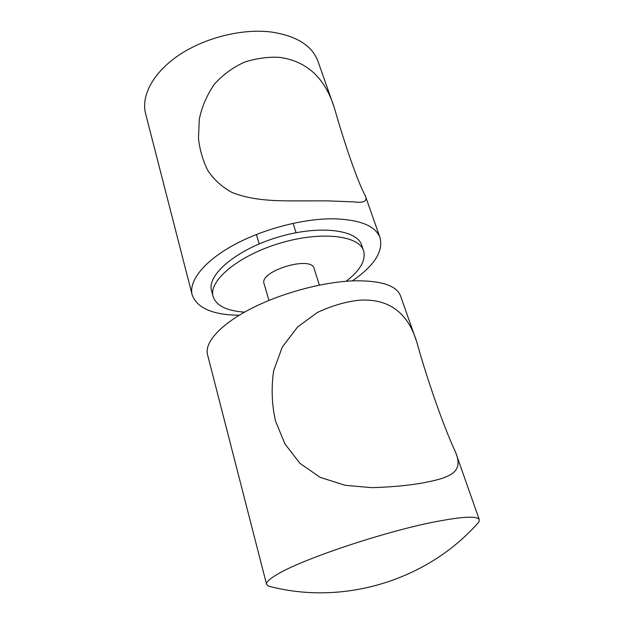 <?xml version="1.0" encoding="UTF-8"?>
<svg xmlns="http://www.w3.org/2000/svg" width="624" height="624" viewBox="0 0 624 624"><rect width="100%" height="100%" fill="white"/><g stroke="black" fill="none" stroke-linecap="round" stroke-linejoin="round"><path stroke-width="0.94" d="M327.148 200.858L290.807 200.881C269.326 200.889 249.733 199.423 232.261 192.582C222.487 187.364 214.438 180.164 208.104 170.976C203.05 161.14 199.836 150.298 198.471 138.442L199.267 119.519C201.677 107.211 206.708 95.433 214.352 84.185C222.869 74.732 232.931 67.384 244.538 62.127C256.558 58.305 268.172 56.706 279.38 57.353C306.743 61.027 325.104 77.945 334.448 108.116C344.705 144.417 358.332 183.386 365.227 195.562C367.856 201.107 364.034 203.221 353.738 201.88L327.148 200.858M334.448 108.116L317.959 61.253C312.101 45.536 296.423 35.779 270.933 31.972C241.979 28.439 204.82 37.713 178.979 55.107C153.114 72.524 140.923 95.792 145.595 113.623L192.169 294.871C197.051 308.116 212.722 314.909 239.195 315.26M352.349 280.878C374.158 265.863 383.401 251.495 380.086 237.783C375.57 225.857 359.915 219.531 333.115 218.79C302.578 218.579 261.846 229.398 232.658 245.614C203.44 261.846 188.588 281.354 192.169 294.871M244.561 312.133C226.793 310.939 216.31 305.729 213.112 296.517C208.237 281.12 237.814 255.902 279.17 243.438C320.479 230.786 359.081 235.295 363.597 250.793C366.062 260.231 360.251 270.387 346.156 281.268M363.597 250.793L361.655 245.115C357.076 229.445 318.513 224.749 277.329 237.354C236.083 249.787 206.653 275.145 211.567 290.722L213.112 296.517M319.371 285.106L314.122 268.515C311.532 255.146 258.796 271.167 264.085 283.717L268.952 300.425M360.204 300.152C389.041 298.67 407.932 312.733 416.879 342.342C427.05 379.22 443.89 427.37 455.473 451.994C463.905 472.259 451.472 477.602 421.153 483.241C406.567 485.651 390.14 487.126 371.865 487.656L345.22 485.316L320.221 477.376L300.011 463.421L284.918 443.898L275.558 421.138C271.799 404.797 271.159 387.98 273.647 370.695L282.282 347.084L297.601 326.968L317.296 312.53C332.155 305.557 346.453 301.431 360.204 300.152M271.541 586.856L268.18 586.006L266.573 584.399C265.988 582.215 269.599 578.846 277.399 574.291C301.821 559.385 383.417 531.913 434.054 522.007C462.517 516.477 477.602 515.72 479.326 519.761L478.881 521.992C427.908 580.453 343.06 606.232 268.18 586.006M266.573 584.399L207.511 354.572C204.337 342.693 220.139 324.667 250.505 308.935C280.831 293.225 322.756 281.869 353.769 280.823C380.952 280.418 396.544 285.449 400.546 295.924L416.887 342.342M365.227 195.562L380.086 237.783M479.326 519.761L455.473 451.994M256.402 234.468L259.178 243.906M293.108 223.314L296.049 232.705"/></g></svg>
